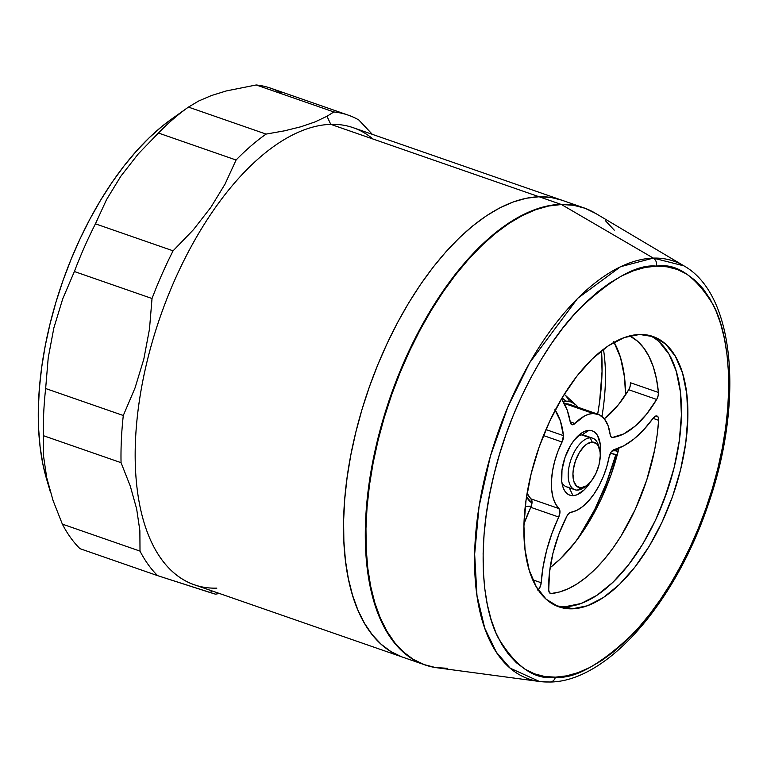 <?xml version="1.0" encoding="UTF-8"?>
<svg xmlns="http://www.w3.org/2000/svg" width="767" height="767" viewBox="0 0 767 767"><rect width="100%" height="100%" fill="white"/><g stroke="black" fill="none" stroke-linecap="round" stroke-linejoin="round"><path stroke-width="1.15" d="M595.671 213.447L585 208.26L573.563 205.278L561.454 204.521L653.321 258.105A6.817 5.81 88.3 0 1 656.36 266.139C676.494 262.841 695.525 275.89 713.454 305.304C729.753 336.147 735.438 398.639 717.854 468.416C701.163 538.166 664.481 601.884 632.689 634.117C599.957 664.989 574.195 679.332 555.404 677.156L544.675 676.484L534.532 673.838L525.079 669.246L516.402 662.746L508.588 654.414L501.704 644.318L495.827 632.554L491.014 619.247L487.304 604.521L484.744 588.51L483.344 571.377L483.124 553.275L484.082 534.398L486.22 514.906L489.509 495.003L493.91 474.878L499.403 454.716L505.913 434.726L513.391 415.081L521.752 395.993L530.927 377.623L540.831 360.164L551.348 343.769L562.403 328.621L573.869 314.844L585.643 302.572L597.618 291.93L609.669 283.023L621.682 275.928L633.552 270.722L645.143 267.453L656.36 266.139L667.098 266.82L677.232 269.457L686.695 274.059L695.372 280.549L703.186 288.891L710.06 298.986L715.937 310.74L720.75 324.048L724.46 338.784L727.03 354.785L728.429 371.928L728.65 390.019L727.691 408.897L725.553 428.389L722.265 448.292L717.854 468.416L712.37 488.579L705.861 508.569L698.382 528.214L690.012 547.312L680.837 565.672L670.943 583.131L660.416 599.526L649.371 614.683L637.904 628.461L626.121 640.723L614.146 651.365L602.105 660.272L590.082 667.367L578.222 672.573L566.621 675.852L555.404 677.156A6.817 5.81 88.3 0 1 550.064 682.026A6.817 5.81 -91.7 0 0 555.404 677.156C535.27 680.454 516.239 667.405 498.32 637.991C482.021 607.148 476.336 544.656 493.91 474.878C510.601 405.129 547.293 341.411 579.085 309.178C611.817 278.306 637.569 263.963 656.36 266.139A6.817 5.81 -91.7 0 0 653.321 258.105L620.551 266.715L577.666 298.353L529.767 362.561L507.955 406.711L490.449 455.991L479.059 506.527L474.658 554.138L476.959 595.345L484.734 628.173L496.354 652.199L510.18 668.172L539.527 681.489A221.126 109.892 -70.8 0 1 488.128 464.303A221.126 109.892 -70.8 0 1 653.321 258.105L561.454 204.521A241.95 120.237 109.2 0 0 380.7 430.134A241.95 120.237 109.2 0 0 436.941 667.76L539.527 681.489L550.016 682.026C606.946 681.642 674.787 603.245 707.663 506.134C743.846 403.758 735.582 294.835 683.972 265.881L653.321 258.105A221.126 109.892 -70.8 0 1 683.972 265.881L594.981 213.025A241.95 120.237 109.2 0 0 561.454 204.521L548.788 205.987L535.702 209.688L522.317 215.565L508.761 223.561L495.166 233.619L481.657 245.622L468.369 259.467L455.425 275.017L442.952 292.122L431.083 310.606L419.913 330.309L409.559 351.037L400.115 372.58L391.678 394.746L384.334 417.306L378.141 440.057L373.165 462.769L369.454 485.223L367.048 507.217L365.964 528.521L366.214 548.942L367.796 568.27L370.691 586.343L374.871 602.958L380.307 617.981L386.942 631.251L394.698 642.641L403.519 652.046L413.308 659.371L423.978 664.558L435.426 667.539L447.535 668.306M550.064 682.026A6.817 5.81 88.3 0 1 549.21 681.978A221.126 109.892 -70.8 0 1 539.527 681.489M659.189 341.861L668.997 354.162L676.139 370.892L680.329 391.41L681.403 414.928L679.341 440.536L674.203 467.256L666.197 494.063L655.622 519.921L642.89 543.832L628.489 564.886L612.967 582.278L596.937 595.326L580.993 603.533L565.768 606.592L572.192 608.825A143.122 71.13 -70.8 0 1 558.903 606.841A143.122 71.13 -70.8 0 1 534.609 461.005A143.122 71.13 -70.8 0 1 639.582 334.47A143.122 71.13 -70.8 0 1 652.87 336.454A143.122 71.13 -70.8 0 1 677.156 482.29A143.122 71.13 -70.8 0 1 572.192 608.825L565.768 606.592A143.122 71.13 109.2 0 0 669.744 483.325A143.122 71.13 109.2 0 0 649.601 335.495M614.281 230.177L605.47 220.771M555.739 605.566A143.122 71.13 109.2 0 0 565.768 606.592M572.192 608.825L587.417 605.767L603.361 597.56L619.391 584.512L634.913 567.12L649.313 546.066L662.046 522.154L672.621 496.297L680.626 469.49L685.765 442.77L687.826 417.162L686.753 393.644L682.563 373.126L675.42 356.396L665.612 344.086L653.513 336.684L639.582 334.47L624.348 337.528L608.413 345.744L592.373 358.793L576.861 376.175L562.46 397.229L549.728 421.15L539.153 446.998L531.148 473.805L526.009 500.525L523.938 526.133L525.021 549.651L529.211 570.169L536.344 586.899L546.152 599.209L558.261 606.611L572.192 608.825M585.24 486.499A27.257 13.547 -70.8 0 1 577.388 490.103L580.983 487.802A23.854 11.85 -70.8 0 1 574.138 465.301A23.854 11.85 -70.8 0 1 592.21 442.08L590.216 437.842A27.257 13.547 109.2 0 0 569.565 464.38A27.257 13.547 109.2 0 0 577.388 490.103A27.257 13.547 -70.8 0 1 574.857 489.72A27.257 13.547 -70.8 0 1 570.226 461.945A27.257 13.547 -70.8 0 1 590.216 437.842L581.837 434.937L590.216 437.842A27.257 13.547 -70.8 0 1 592.747 438.225A27.257 13.547 -70.8 0 1 598.902 447.19M526.2 506.431A60.66 30.143 -70.8 0 1 525.261 506.517L531.31 506.076L525.261 506.498A60.66 30.143 109.2 0 0 525.462 506.498L531.301 506.086M565.883 401.151L562.077 397.862L565.883 401.151L571.185 401.994L575.787 404.803L578.05 407.287A54.409 27.037 -70.8 0 0 575.873 404.88A54.409 27.037 -70.8 0 0 565.883 401.151A54.409 27.037 -70.8 0 0 563.227 401.448L565.883 401.151M531.991 503.056A54.409 27.037 -70.8 0 1 526.526 496.911L531.991 503.056M580.983 487.802L576.64 486.201L573.812 481.369L572.939 474.025L573.285 469.759L575.471 460.833L579.353 452.54L584.339 446.135L587.014 443.959L592.21 442.08L596.553 443.681L598.183 445.732L600.072 451.945L600.254 455.866L599.056 464.581L595.959 473.364L591.434 480.861L586.17 485.933L580.983 487.802L577.388 490.103A27.257 13.547 109.2 0 0 583.792 487.63L586.592 485.645A23.854 11.85 -70.8 0 1 580.983 487.802M575.873 404.88L564.407 394.43A60.66 30.143 109.2 0 0 564.263 394.296A60.66 30.143 -70.8 0 1 569.497 401.496M599.43 448.705L598.471 445.416A27.257 13.547 109.2 0 0 590.216 437.842L592.21 442.08A23.854 11.85 -70.8 0 1 599.43 448.705A23.854 11.85 -70.8 0 1 586.592 485.645M603.456 349.263A156.756 77.898 -70.8 0 1 601.961 416.443A156.756 77.898 109.2 0 0 603.456 349.263M597.666 414.103A170.379 84.677 109.2 0 0 601.472 350.797L602.047 371.544L599.583 402.033L597.675 414.103M615.728 454.956A156.756 77.898 -70.8 0 1 578.03 538.463L594.674 509.595L606.438 482.903L615.728 454.956L617.224 454.917L610.474 453.134L615.728 454.956M612.114 450.852L615.402 450.756L618.077 451.686L615.402 450.756A6.817 3.384 109.2 0 0 618.873 448.101L615.402 450.756L613.677 449.778A6.817 5.81 -91.7 0 0 615.402 450.756L612.114 450.852M216.86 588.136A241.95 120.237 -70.8 0 1 147.465 359.886A241.95 120.237 -70.8 0 1 330.769 124.35L539.105 196.755A241.95 120.237 -70.8 0 1 561.569 200.11A241.95 120.237 109.2 0 0 539.105 196.755L551.214 197.512L561.617 200.12L551.214 197.512L539.105 196.755A241.95 120.237 109.2 0 0 361.66 410.652A241.95 120.237 109.2 0 0 402.723 657.185A241.95 120.237 -70.8 0 1 361.66 410.652A241.95 120.237 -70.8 0 1 539.105 196.755L526.45 198.222L513.363 201.922L499.979 207.799L486.422 215.795L472.817 225.853L459.308 237.856L446.02 251.701L433.077 267.252L420.613 284.356L408.734 302.84L397.565 322.543L387.21 343.271L377.776 364.814L369.339 386.98L361.986 409.54L355.802 432.291L350.826 455.004L347.115 477.457L344.699 499.451L343.616 520.755L343.865 541.176L345.447 560.504L348.343 578.577L352.532 595.192L357.959 610.216L364.593 623.485L372.35 634.875L381.17 644.28L390.969 651.605L401.63 656.792L390.969 651.605L381.17 644.28L372.35 634.875L364.593 623.485L357.959 610.216L352.532 595.192L348.343 578.577L345.447 560.504L343.865 541.176L343.616 520.755L344.699 499.451L347.115 477.457L350.826 455.004L355.802 432.291L361.986 409.54L369.339 386.98L377.776 364.814L387.21 343.271L397.565 322.543L408.734 302.84L420.613 284.356L433.077 267.252L446.02 251.701L459.308 237.856L472.817 225.853L486.422 215.795L499.979 207.799L513.363 201.922L526.45 198.222L539.105 196.755L560.888 204.319L330.769 124.35L326.972 116.268L315.179 121.867L301 126.737L284.519 130.821L266.091 134.091A252.17 125.318 109.2 0 0 236.073 160.015L225.028 184.109L210.81 207.426L193.332 229.812L173.083 250.819A252.17 125.318 109.2 0 0 152.029 298.516L149.479 329.081L143.812 359.138L135.021 387.977L123.295 415.503A252.17 125.318 109.2 0 0 121.052 462.674L130.313 486.182L136.651 508.904L139.872 530.697L140.006 551.109A252.17 125.318 109.2 0 0 157.628 575.653L209.995 592.508L212.334 591.012L209.995 592.508L215.412 594.157A252.17 125.318 109.2 0 0 219.372 593.457A252.17 125.318 -70.8 0 1 215.412 594.157L157.628 575.653A252.17 125.318 -70.8 0 1 140.006 551.109L62.357 524.12L53.067 500.525L46.71 477.649L43.537 456.02L43.403 435.685A252.17 125.318 -70.8 0 1 45.646 388.524L48.216 357.815L53.872 327.883L62.693 298.938L74.38 271.528A252.17 125.318 -70.8 0 1 95.434 223.83L106.527 199.65L120.87 176.17L138.242 153.946L158.424 133.027A252.17 125.318 -70.8 0 1 187.848 107.514A252.17 125.318 -70.8 0 1 188.442 107.102L198.701 100.995L211.328 95.578L226.227 90.957L256.207 84.974L333.856 111.963A252.17 125.318 -70.8 0 1 348.218 115.136A252.17 125.318 -70.8 0 1 358.783 119.949A252.17 125.318 109.2 0 0 333.856 111.963L326.972 116.268L330.769 124.35A241.95 120.237 109.2 0 0 153.323 338.247A241.95 120.237 109.2 0 0 194.387 584.78L424.506 664.749A241.95 120.237 -70.8 0 1 383.442 418.226A241.95 120.237 -70.8 0 1 560.888 204.319A241.95 120.237 -70.8 0 1 583.361 207.675A241.95 120.237 -70.8 0 1 583.639 207.78M584.444 208.068L572.997 205.086L560.888 204.319L548.232 205.796L535.145 209.487L521.761 215.364L508.205 223.37L494.61 233.427L481.101 245.43L467.812 259.275L454.869 274.826L442.396 291.92L430.527 310.414L419.357 330.117L409.003 350.845L399.559 372.388L391.122 394.554L383.778 417.114L377.585 439.865L372.609 462.568L368.898 485.032L366.492 507.016L365.408 528.329L365.658 548.741L367.23 568.079L370.135 586.141L374.315 602.766L379.751 617.78L386.376 631.049L394.142 642.449L402.963 651.854L412.751 659.179L424.784 664.845A241.95 120.237 -70.8 0 1 424.506 664.749M586.592 436.586A27.257 13.547 109.2 0 0 581.837 434.937L589.027 430.345A34.074 16.932 -70.8 0 1 600.245 454.323L600.264 444.429L597.57 435.56L595.23 432.636L592.345 430.872L589.027 430.345L585.403 431.073L581.607 433.029L574.099 440.268L570.667 445.282L565.116 457.132L561.99 469.874L561.751 481.571L562.748 486.46L564.454 490.449L566.784 493.373L569.67 495.137L572.987 495.664L569.287 487.793L572.987 495.664L576.611 494.936L584.224 489.873L590.715 481.743A34.074 16.932 -70.8 0 1 572.987 495.664A34.074 16.932 -70.8 0 1 562.681 486.201A34.074 16.932 -70.8 0 1 581.022 433.432A34.074 16.932 -70.8 0 1 589.027 430.345L581.837 434.937A27.257 13.547 -70.8 0 1 584.368 435.311L592.747 438.225M551.032 593.524A6.817 3.384 -70.8 0 1 550.399 593.428A6.817 3.384 -70.8 0 1 548.731 590.063A84.648 42.07 -70.8 0 1 566.995 515.951L558.922 534.033L552.988 553.132L549.527 572.163L548.731 590.063L549.412 592.623L551.032 593.524A6.817 3.384 109.2 0 0 551.137 593.524L549.757 593.035L551.137 593.524L559.699 591.932L568.539 588.615L577.551 583.61L586.602 576.976L595.585 568.807L604.367 559.22L612.833 548.338L620.877 536.306L635.249 509.461L646.715 480.123L654.654 449.865L657.166 434.908L658.652 420.316A136.305 67.745 -70.8 0 1 551.137 593.524A6.817 3.384 -70.8 0 1 551.032 593.524L549.843 593.112L551.032 593.524M653.187 418.168A6.817 3.384 -70.8 0 1 656.37 415.915L653.187 418.168A98.281 48.839 -70.8 0 1 613.974 449.683L611.04 452.185L609.132 456.95A51.657 25.675 -70.8 0 1 570.773 512.337L568.807 513.449L566.995 515.951A6.817 3.384 -70.8 0 1 570.773 512.337L576.525 510.496L582.45 506.738L588.318 501.225L593.898 494.178L598.95 485.875L603.284 476.652L606.726 466.873L609.132 456.95A6.817 3.384 -70.8 0 1 613.974 449.683L623.782 445.819L633.791 439.117L643.705 429.808L653.187 418.168M572.518 424.784A6.817 3.384 -70.8 0 1 571.885 424.688A6.817 3.384 -70.8 0 1 570.322 422.291L571.751 424.64L574.924 423.47A51.657 25.675 -70.8 0 1 593.169 413.49A51.657 25.675 -70.8 0 1 597.972 414.209A51.657 25.675 -70.8 0 1 610.168 434.64L610.992 436.787L612.584 437.42L611.098 436.902L612.584 437.42L623.686 433.94L635.153 426.126L646.36 414.41L656.667 399.454A84.648 42.07 -70.8 0 1 612.584 437.42A6.817 3.384 -70.8 0 1 611.778 437.343A6.817 3.384 -70.8 0 1 610.168 434.64L608.097 425.666L604.406 418.916L599.334 414.774L593.169 413.49L565.241 403.778L593.169 413.49L588.788 414.228L584.205 416.174L574.924 423.47A6.817 3.384 -70.8 0 1 572.518 424.784L571.329 424.372L572.518 424.784M550.121 567.676A136.305 67.745 109.2 0 0 618.979 448.053L611.04 474.831L600.973 499.451L588.845 522.231L575.135 542.279L560.361 558.836L550.121 567.676M613.715 341.583L620.513 357.527L624.501 377.067L625.565 394.832A136.305 67.745 109.2 0 0 614.099 342.255M653.043 418.37L658.652 420.316L658.153 417.104L656.37 415.915A6.817 3.384 -70.8 0 1 657.003 416.011A6.817 3.384 -70.8 0 1 658.652 420.316L653.043 418.37M658.422 392.455L630.484 382.752L658.422 392.455L656.504 379.099L653.369 367.086L649.074 356.617L643.676 347.863L637.272 340.97L629.669 335.888A136.305 67.745 -70.8 0 1 658.422 392.455A6.817 3.384 -70.8 0 1 656.667 399.454L658.096 395.945L658.422 392.455M597.972 414.209L570.034 404.497A51.657 25.675 109.2 0 0 565.241 403.778A51.657 25.675 109.2 0 0 564.522 403.816L570.159 404.545M537.907 590.293L539.757 587.733L541.186 582.747L532.749 579.814L541.186 582.747A98.281 48.839 -70.8 0 1 558.731 517.035L530.793 507.323L531.675 504.849L531.809 500.295L527.111 493.277A51.657 25.675 109.2 0 0 531.032 498.886L558.97 508.598A51.657 25.675 -70.8 0 1 562.077 442.022L543.467 435.56L562.077 442.022L563.438 435.637L545.951 429.558L563.438 435.637L560.418 421.025L554.886 409.751M538.242 589.948A6.817 3.384 -70.8 0 0 541.186 582.747L543.132 566.477L546.794 549.747L552.048 533.094L558.731 517.035L530.793 507.323A98.281 48.839 109.2 0 0 524.005 523.688L530.793 507.323A6.817 3.384 109.2 0 0 531.032 498.886L558.97 508.598L555.471 503.823L552.997 497.409L551.655 489.605L551.492 480.736L552.518 471.149L554.694 461.245L557.916 451.399L562.077 442.022A6.817 3.384 -70.8 0 0 563.438 435.637A84.648 42.07 -70.8 0 0 555.174 410.163M569.009 487.189A27.257 13.547 -70.8 0 1 566.477 486.815A27.257 13.547 -70.8 0 1 561.875 482.462A27.257 13.547 109.2 0 0 569.009 487.189M578.069 435.867A27.257 13.547 -70.8 0 1 581.837 434.937A27.257 13.547 109.2 0 0 578.069 435.867M570.245 421.84L574.924 423.47L570.245 421.84M561.53 398.773A98.281 48.839 -70.8 0 1 570.322 422.291L567.197 410.105L561.53 398.773M604.31 418.792A84.648 42.07 109.2 0 0 628.729 389.741L656.667 399.454L628.729 389.741L630.158 386.242L630.484 382.752A6.817 3.384 109.2 0 1 628.729 389.741L618.423 404.708L604.31 418.792M657.578 515.645A181.971 90.439 -70.8 0 0 673.723 469.193L665.852 494.341L657.597 515.597M558.731 517.035L559.958 512.097L558.97 508.598A6.817 3.384 -70.8 0 1 558.731 517.035M79.979 548.673A252.17 125.318 -70.8 0 1 62.357 524.12A252.17 125.318 109.2 0 0 79.979 548.673L157.628 575.653L79.979 548.673M187.848 107.514L171.089 119.431A231.72 115.155 109.2 0 0 46.365 478.292L50.219 491.484M348.218 115.136L270.569 88.147A252.17 125.318 109.2 0 0 256.207 84.974L333.856 111.963L326.972 116.268L315.179 121.867L301 126.737L284.519 130.821L266.091 134.091L188.442 107.102A252.17 125.318 109.2 0 0 158.424 133.027L236.073 160.015A252.17 125.318 -70.8 0 1 266.091 134.091L188.442 107.102L198.701 100.995L211.328 95.578L226.227 90.957L256.207 84.974A252.17 125.318 -70.8 0 1 281.134 92.96M74.38 271.528L152.029 298.516A252.17 125.318 -70.8 0 1 173.083 250.819L95.434 223.83A252.17 125.318 109.2 0 0 74.38 271.528L152.029 298.516L149.479 329.081L143.812 359.138L135.021 387.977L123.295 415.503L45.646 388.524A252.17 125.318 109.2 0 0 43.403 435.685L121.052 462.674A252.17 125.318 -70.8 0 1 123.295 415.503L45.646 388.524L48.216 357.815L53.872 327.883L62.693 298.938M583.361 207.675L353.242 127.705A241.95 120.237 109.2 0 0 330.769 124.35A241.95 120.237 -70.8 0 1 372.944 139.009M171.223 119.336L162.086 126.296L149.153 137.792L136.43 151.051L124.033 165.94L112.087 182.316L100.717 200.034L90.017 218.902L80.104 238.748L71.063 259.39L62.98 280.607L55.943 302.217L50.018 324.01L45.253 345.754L41.696 367.268L39.385 388.323L38.35 408.734L38.59 428.293L40.105 446.806L42.875 464.112L46.384 478.368M372.331 134.34L358.783 119.949M121.052 462.674L130.313 486.182L136.651 508.904L139.872 530.697L140.006 551.109L62.357 524.12L53.067 500.525L46.71 477.649L43.537 456.02L43.403 435.685L121.052 462.674M236.073 160.015L225.028 184.109L210.81 207.426L193.332 229.812L173.083 250.819L95.434 223.83L106.527 199.65L120.87 176.17L138.242 153.946L158.424 133.027L236.073 160.015M566.477 486.815L574.857 489.72"/></g></svg>
